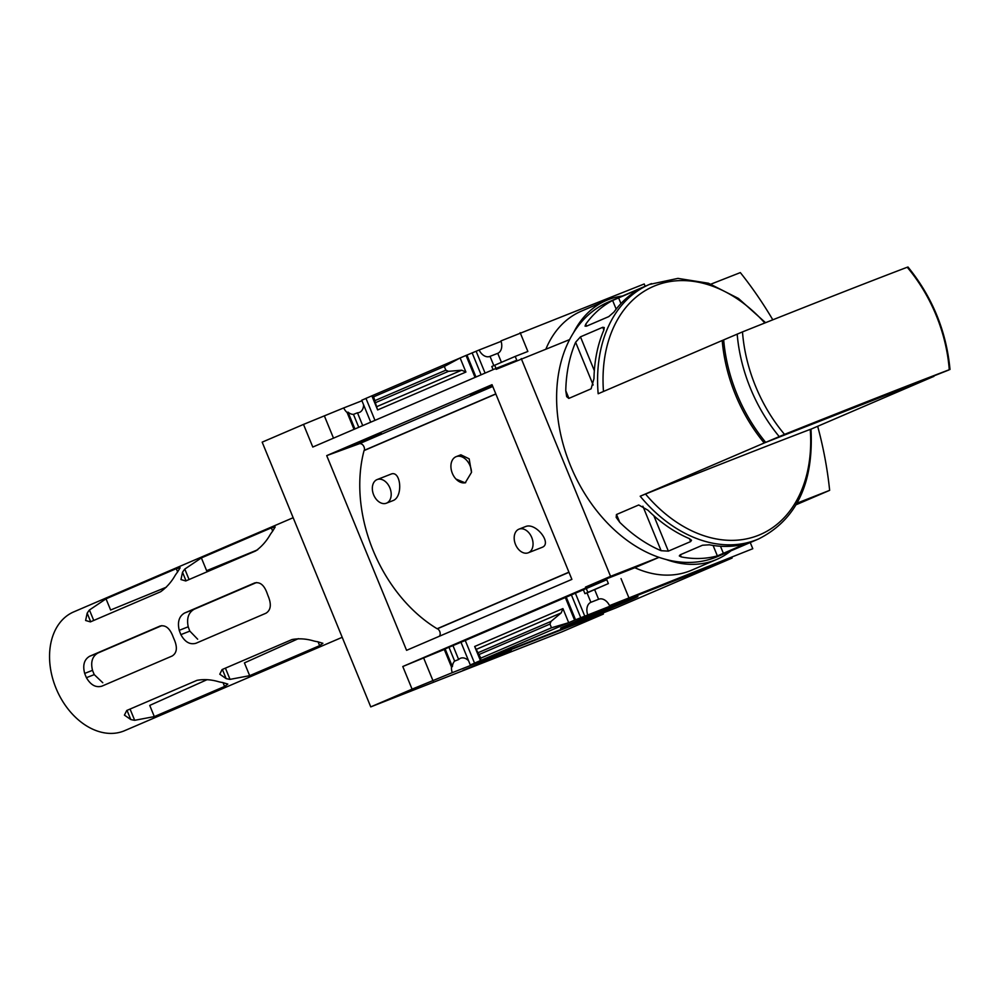 <?xml version="1.0" encoding="UTF-8"?>
<svg xmlns="http://www.w3.org/2000/svg" width="1000" height="1000" viewBox="0 0 1000 1000"><rect width="100%" height="100%" fill="white"/><g stroke="black" fill="none" stroke-linecap="round" stroke-linejoin="round"><path stroke-width="1.5" d="M386.413 503.188L393.387 500.45C403.413 496.175 400.712 469.85 390.962 474.137L377.137 479.562A12.688 8.838 68.6 0 1 389.938 488.025A12.688 8.838 68.6 0 1 386.587 503.113A12.688 8.838 68.6 0 1 386.413 503.188A12.688 8.838 68.6 0 1 373.6 494.738A12.688 8.838 68.6 0 1 376.95 479.637A12.688 8.838 68.6 0 1 377.137 479.562M528.25 552.788L542.263 547.288C552.325 543.35 535.938 522.425 525.775 526.487L518.975 529.15A12.688 8.838 68.6 0 1 531.788 537.612A12.688 8.838 68.6 0 1 528.438 552.712A12.688 8.838 68.6 0 1 528.25 552.788A12.688 8.838 68.6 0 1 515.45 544.325A12.688 8.838 68.6 0 1 518.8 529.225A12.688 8.838 68.6 0 1 518.975 529.15M495.863 394.012L364.05 450.588A133.387 95.775 66.8 0 0 437.125 628.737L568.925 572.163M471.5 472.388L469.162 458.837L460.875 454.812L456.15 456.662A13.85 9.637 68.6 0 1 471.5 472.388L465.188 482.863L455.975 479.05A13.85 9.637 68.6 0 1 450.913 466.15A13.85 9.637 68.6 0 1 456.15 456.662M495.812 393.888L364.325 450.312A133.162 95.612 66.8 0 0 364.275 450.487M437.337 628.638A133.162 95.612 66.8 0 0 437.5 628.737A4.612 3.312 66.8 0 1 439.35 636.263M468.537 660.675A11.075 7.713 -111.4 0 0 460.575 658.238A11.075 7.713 -111.4 0 0 458.65 659.513L454.637 661.087A11.075 7.713 -111.4 0 0 452.4 666.625L451.475 666.988L444.288 649.475L434.113 653.475L465.25 640.475L474.538 663.112L475.462 662.75L470.288 664.963L460.95 642.175M360.5 442.55L381.463 433.562L370.238 437.65L349.288 446.65L360.5 442.55L360.25 441.938M452.4 666.625L445.075 648.763M354.925 428.963L348.025 412.137L347.1 412.5L354.012 429.35M454.637 661.087L448.913 647.113M364.338 440.913L364.087 440.288M358.762 427.312L353.462 414.375A11.075 7.713 -111.4 0 1 348.025 412.137M458.65 659.513L452.875 645.413M368.387 439.425L368.05 438.587M362.725 425.613L357.475 412.8L353.462 414.375M465.25 640.475L565.325 597.525L574.612 620.163L732.1 558.05L615.737 607.987L471.325 664.663A11.075 7.713 -111.4 0 0 471.287 664.575M471.325 664.663L470.288 664.963M357.475 412.8A11.075 7.713 -111.4 0 0 359.387 412.425A11.075 7.713 -111.4 0 0 363.587 404.775M370.725 422.175L361.725 400.238L365.975 398.413M475.05 377.4L466.037 355.425L460.125 357.962L444.325 366.475L445.838 370.175L448.488 371.337L461.688 370.2L376.575 406.737L377.638 409.938L371.863 395.85L365.962 398.375L374.975 420.35M565.325 597.525L586.287 588.538L587.863 592.375L588.787 592.013L584.95 593.663L583.325 589.7M492.3 385.325L470.312 394.7L481.538 390.613L481.287 389.988M584.95 593.663L588.962 592.087L587.038 592.913L590.9 602.3A11.075 7.713 -111.4 0 0 587.688 614.725M493.088 369.663L491.788 366.5L494.712 365.25L496.012 368.413M575.538 619.8L566.112 596.812M475.962 377.013L466.962 355.062L479.113 350A11.075 7.713 -111.4 0 0 489.875 356.425A11.075 7.713 -111.4 0 0 490.025 356.362L493.825 365.625M466.037 355.425L466.962 355.062M580.7 617.575L571.275 594.6M481.538 390.613L486.7 388.387L486.45 387.775M481.125 374.8L472.125 352.85M584.712 616L575.237 592.9M486.7 388.387L490.75 386.912L490.412 386.075M485.087 373.1L476.138 351.275M490.75 386.912L492.612 386.112M461.688 370.2L465.913 372.05L460.125 357.962L371.863 395.85L373.65 396.812L376.575 406.737M494.7 365.225L515.212 356.413L516.788 360.262L495.812 368.488L312.787 447.05L303.5 424.412L262.175 442.15L370.75 706.888L562.062 631.8L603.387 614.062L602.962 613M501.1 341.362L479.113 350M574.612 620.163L568.7 622.688L562.925 608.6L474.663 646.488L480.812 658.125L480.438 660.575L474.538 663.112M480.812 658.125L551.487 627.788L568.7 622.688L480.438 660.575L474.663 646.488M586.287 588.538L606.8 579.725L585.812 587.962L585.462 587.112L610.562 576.337L659 557.325M587.863 592.375L608.375 583.575L606.8 579.725M625.962 600.862A41.762 0.65 -22.3 0 1 637.875 596.475A41.762 0.65 -22.3 0 1 599.5 612.938A41.762 0.65 -22.3 0 1 560.6 628.162A41.762 0.65 -22.3 0 1 584.225 617.825A41.762 0.65 -22.3 0 1 625.962 600.862M451.475 666.988A11.075 7.713 -111.4 0 0 452.275 672.663L412.075 689.15L402.788 666.513L585.812 587.962M402.788 666.513L444.288 649.475M501.438 362.325L497.738 353.338A11.075 7.713 -111.4 0 0 500.95 340.913L644.212 283.975L645.15 286.275M497.738 353.338L490.025 356.362M750.25 542.537L752.788 548.713L609.525 605.638A11.075 7.713 -111.4 0 0 598.763 599.212A11.075 7.713 -111.4 0 0 598.612 599.275L590.9 602.3M587.038 592.913L608.375 583.575M598.612 599.275L594.75 589.875M520.163 332.663L527.863 351.45L515.212 356.413M361.938 400.775L343.7 407.938A11.075 7.713 -111.4 0 0 347.1 412.5M343.7 407.938L303.5 424.412M333.5 438.15L324.487 416.175M433.062 680.913L423.775 658.275M603.387 614.062L582.413 622.3L601.625 614.05A11.075 7.713 68.6 0 1 601.475 613.587M601.625 614.05L452.275 672.663M723.675 339.938L722.2 340.513A138.463 99.425 66.8 0 0 764.225 442.987L640.188 496.225A138.463 99.425 -113.2 0 0 758.625 538.938L717.65 556.525A138.463 99.425 -113.2 0 1 571.675 468.5A138.463 99.425 -113.2 0 1 608.425 302.038L649.412 284.45A138.463 99.425 -113.2 0 1 651.488 283.6M764.225 442.987L933.913 376.4A138.463 99.425 66.8 0 0 933.913 376.35L810.987 429.162M722.2 340.513L598.162 393.75A138.463 99.425 -113.2 0 1 649.412 284.45L677.95 278.387L708.462 283.225L738.438 298.438L765.562 322.7M608.763 316.613L586.475 326.188L585.05 326.125L585.763 324.175A138.463 99.425 66.8 0 1 612.625 300.475L640.812 288.375A138.463 99.425 -113.2 0 0 613.962 312.075L608.763 316.613M619.738 522.312L616.188 517.375L616.438 514.538L638.725 504.975L647.938 510.213A138.463 99.425 66.8 0 0 689.312 538.6L691.5 540.237L690.638 541.575L668.35 551.138L661.112 550.7A138.463 99.425 -113.2 0 1 619.738 522.312L616.538 514.5M681.213 556.912L679.3 555.925L680.238 554.788L702.525 545.225L709.412 544.812A138.463 99.425 66.8 0 0 745.562 543.787L717.375 555.887A138.463 99.425 -113.2 0 1 681.213 556.912L680.337 554.75M591.1 388.837L568.812 398.413L566.675 396.65L565.775 390.737A138.463 99.425 66.8 0 1 575.625 342.25L580.462 336.85L602.75 327.287L604.263 327.55L603.825 330.15A138.463 99.425 -113.2 0 0 593.975 378.638L591.1 388.837M784.525 434.375L765.7 442.362A138.463 99.425 -113.2 0 1 723.675 339.888L742.487 331.9A504.675 7.925 -22.3 0 1 907.225 267.25A135.075 96.988 -113.2 0 1 936.188 315.363A135.075 96.988 -113.2 0 1 949.262 369.725A504.675 7.925 157.7 0 0 784.525 434.375A135.075 96.988 -113.2 0 1 742.487 331.9M948.888 369.975L765.7 442.362M569.587 339.613L496.163 369.35L495.812 368.488M545.975 348.875A115.388 82.85 -113.2 0 1 581.337 311.163L606.425 300.4A115.388 82.85 66.8 0 0 573.612 332.575M444.325 366.475L373.65 396.812M492.025 384.675L571.888 579.375L406.575 650.325L326.712 455.625L492.025 384.675M412.075 689.15L370.75 706.888M521.25 358.575L610.562 576.337M752.788 548.713L609.525 605.638M665.975 559.438A115.388 82.85 66.8 0 0 716.7 559.438L691.612 570.2A115.388 82.85 -113.2 0 1 634.837 567.725L659.05 557.337M585.462 587.112L634.837 567.725M628.737 597.388L621.025 578.6M551.487 627.788L549.975 624.075L479.3 654.412M549.975 624.075L551.038 621.4L561.213 612.9L562.925 608.6M462.912 670.387L511.225 650.562L462.912 670.387M716.7 559.438A115.388 82.85 66.8 0 0 730.925 550.825M796.125 504.738L829.65 490.35A311.663 223.787 66.8 0 0 817.675 426.287M797.038 503.15L829.65 490.35M772.812 319.812A311.663 223.787 66.8 0 0 740.337 272.6L711 284.113M622.463 296.012A115.388 82.85 66.8 0 0 606.425 300.4M495.125 656.963L474.387 665.8L495.087 656.888M809.875 429.637L810.25 429.387A504.675 7.925 157.7 0 0 645.512 494.038L640.188 496.225M364.325 450.312A4.612 3.312 66.8 0 0 363.162 445.375A4.612 3.312 66.8 0 0 359.237 443.775L326.712 455.625M465.712 482.625A13.85 9.637 68.6 0 1 455.975 479.05M222.375 669.438L226.125 678.6L219.775 674.212L222.087 669.562L292.05 639.538C299.1 638.263 306.35 638.75 313.8 640.975A64.612 46.4 -113.2 0 0 317.7 641.75L322.887 643.288L319.637 645.65L249.675 675.675L244.425 662.887L298.387 638.65M257.712 549.775L206.625 570.688L201.375 557.9L271.337 527.863L275.188 526.987L272.462 531.438A64.612 46.4 -113.2 0 0 270.2 534.637C266.413 541.275 261.588 546.7 255.712 550.938L185.75 580.962L180.963 579.562L182.525 572.263L186.038 580.85M256.512 582.537L194.112 609.288C188.45 612.6 186.5 618.438 188.225 626.788A51.2 36.763 66.8 0 0 189.838 631.112L197.662 639.2M127.025 710.362L130.775 719.525L124.425 715.125L126.737 710.487L197 680.337C204.037 679.062 211.287 679.538 218.75 681.762A64.612 46.4 -113.2 0 0 222.65 682.537L227.838 684.087L224.587 686.45L154.325 716.6L149.738 705.413L207.013 679.688M166.35 587.188L110.612 610.013L106.025 598.825L176.275 568.663L180.138 567.788L177.413 572.238A64.612 46.4 -113.2 0 0 175.138 575.438C171.363 582.062 166.537 587.5 160.662 591.737L90.4 621.888L85.612 620.487L87.175 613.188L90.688 621.775M161.775 625.638L97.888 653.037C92.3 656.312 90.5 662.075 92.513 670.337A52.9 37.987 66.8 0 0 94.262 674.613L102.775 682.738M293.163 517.712L73.713 611.9A64.612 46.4 66.8 0 0 56.288 688.9A64.612 46.4 66.8 0 0 123.725 731.05A64.612 46.4 66.8 0 0 124.688 730.65L342.212 637.3M201.375 557.9L184.788 569.075A64.612 46.4 66.8 0 0 182.525 572.263M226.125 678.6A64.612 46.4 66.8 0 0 230.025 679.375L249.675 675.675M188.225 626.788L179.237 630.325C177.3 622.05 179.062 616.287 184.525 613.05L254.688 582.938M254.862 582.875L254.488 583.025C259.8 581.638 263.938 584.85 266.913 592.7A64.612 46.4 -113.2 0 0 268.55 597.013C271.55 604.875 270.675 610.288 265.95 613.225L195.787 643.337M195.987 643.25C189.963 644.938 184.925 642.062 180.875 634.637A64.612 46.4 66.8 0 1 179.237 630.325M106.025 598.825L89.438 610A64.612 46.4 66.8 0 0 87.175 613.188M130.775 719.525A64.612 46.4 66.8 0 0 134.675 720.3L154.325 716.6M92.513 670.337L84.675 673.413A64.612 46.4 66.8 0 0 86.425 677.688C90.675 685.025 95.825 687.862 101.875 686.162L101.688 686.25M84.675 673.413C82.537 665.212 84.188 659.5 89.625 656.275L160.075 626.038M160.263 625.975L159.875 626.125C165.212 624.712 169.462 627.9 172.65 635.662A64.612 46.4 -113.2 0 0 174.4 639.925C177.6 647.712 176.85 653.075 172.138 656.012L101.875 686.162M568.987 572.312L437.5 628.737M465.913 372.05L377.638 409.938M779.2 436.562A138.463 99.425 -113.2 0 1 737.175 334.087M445.838 370.175L375.163 400.513M561.213 612.9L476.112 649.425M551.038 621.4L478.387 652.575M448.488 371.337L375.838 402.512M603.475 391.475A135.075 96.988 -113.2 0 1 653.85 286.238A135.075 96.988 -113.2 0 1 764.812 323M810.25 429.387A135.075 96.988 -113.2 0 1 758.112 535.438A135.075 96.988 -113.2 0 1 645.512 494.038M642.875 506.213L661.112 550.7M653.838 515.737L668.35 551.138M689.45 538.663L690.638 541.575M713.088 545.438L717.375 555.887M720.475 546.237L723.525 553.663M568.913 398.363L565.775 390.737M593.162 385.012L575.625 342.25M594.338 370.662L580.462 336.85M603.875 330.025L602.75 327.287M586.575 326.138L585.763 324.175M616.175 309.125L612.625 300.475M620.95 303.562L618.55 297.738M492.762 386.463L359.237 443.775M225.425 668.138L230.025 679.375M318.062 641.8L319.637 645.65M184.788 569.075L189.088 579.538M271.337 527.863L272.688 531.163M189.838 631.112L180.875 634.637M194.112 609.288L184.525 613.05M130.075 709.062L134.675 720.3M223 682.6L224.587 686.45M89.438 610L93.737 620.462M176.275 568.663L177.625 571.962M94.262 674.613L86.425 677.688M97.888 653.037L89.625 656.275M758.625 538.938C796.338 519.925 813.787 483.325 810.987 429.137M907.975 266.988C932.362 297.062 946.375 331.225 950 369.475"/></g></svg>
